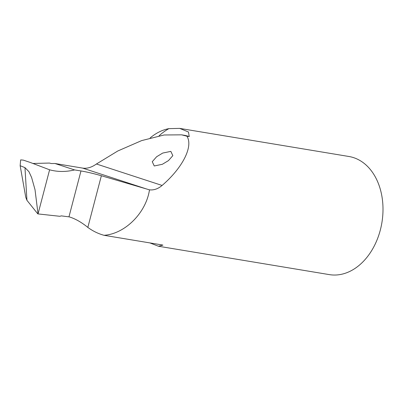 <?xml version="1.0" encoding="UTF-8"?>
<svg xmlns="http://www.w3.org/2000/svg" width="403" height="403" viewBox="0 0 403 403"><rect width="100%" height="100%" fill="white"/><g stroke="black" fill="none" stroke-linecap="round" stroke-linejoin="round"><path stroke-width="0.6" d="M156.626 156.742L162.736 153.054L170.837 151.382L172.832 155.649L168.464 160.611L162.349 164.293L154.248 165.965L152.258 161.704L156.626 156.742M68.958 216.849L69.356 216.91C75.371 218.779 81.532 222.28 87.834 227.413C92.851 231.09 98.256 233.72 104.045 235.302C124.723 233.921 145.523 213.444 149.352 190.7L149.523 189.848L101.365 175.738C94.075 173.653 87.416 172.076 81.376 171.013L80.978 170.948L68.958 216.849L61.281 215.872L59.901 216.3L38.033 213.917L49.604 169.799L30.215 162.439L23.288 160.117L20.649 159.895L20.15 165.698L24.966 167.638L28.951 171.688L31.615 177.522L35.021 189.722L38.033 213.917M32.834 163.467L49.438 163.059L51.307 163.542L54.974 163.507L82.605 168.096C87.053 168.761 91.662 167.391 96.438 163.996L117.802 150.984L141.665 140.597L164.122 134.985L181.572 134.834L184.171 135.267A56.022 40.567 99.4 0 1 189.229 136.577L188.468 132.003L179.683 128.386L168.867 128.633A69.704 50.481 -80.6 0 0 159.034 135.836M179.683 128.386L348.938 156.495A59.871 43.358 99.4 0 1 380.563 229.095A59.871 43.358 99.4 0 1 329.322 274.614L158.475 246.243L162.913 245.12L162.208 244.959L104.045 235.302M150.153 137.942A59.871 43.358 99.4 0 1 168.867 128.633M149.523 189.848C153.916 190.312 158.112 188.846 162.102 185.451C182.73 167.688 193.5 146.279 186.891 136.189L189.229 136.577M149.876 242.913L158.475 246.243M186.891 136.189L181.572 134.834M80.978 170.948L74.626 169.93L54.974 163.507M49.604 169.799C57.488 171.96 65.83 172.005 74.626 169.93M20.15 165.698L25.772 197.324L26.946 200.321L37.817 213.892M87.834 227.413L101.365 175.738M162.102 185.451L96.438 163.996M146.506 188.977L82.605 168.096M24.966 167.638L26.946 200.321"/></g></svg>
